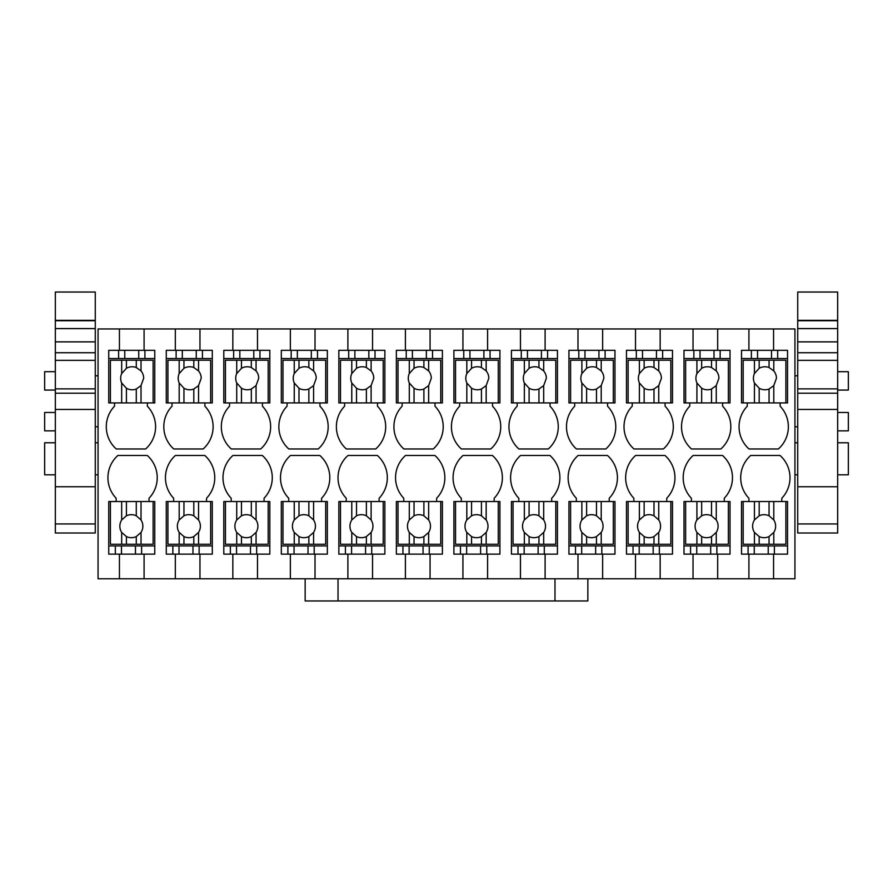 <?xml version="1.0" encoding="UTF-8"?>
<svg xmlns="http://www.w3.org/2000/svg" width="893" height="893" viewBox="0 0 893 893"><rect width="100%" height="100%" fill="white"/><g stroke="black" fill="none" stroke-linecap="round" stroke-linejoin="round"><path stroke-width="1.34" d="M119.428 578.776L144.086 578.776L144.086 554.129L154.768 554.129L154.768 501.531L153.127 501.531L153.127 544.261L110.397 544.261L110.397 501.531L108.745 501.531L108.745 554.129L119.428 554.129L119.428 578.776L98.063 578.776L98.063 328.959L119.428 328.959L119.428 350.324L108.745 350.324L108.745 402.922L110.397 402.922L110.397 360.192L153.127 360.192L153.127 402.922L154.768 402.922L154.768 350.324L144.086 350.324L144.086 328.959L175.318 328.959L175.318 350.324L166.277 350.324L166.277 402.922L167.917 402.922L167.917 360.192L210.648 360.192L210.648 402.922L212.288 402.922L212.288 350.324L199.965 350.324L199.965 328.959L232.839 328.959L232.839 350.324L223.797 350.324L223.797 402.922L225.438 402.922L225.438 360.192L268.179 360.192L268.179 402.922L269.82 402.922L269.82 350.324L257.485 350.324L257.485 328.959L290.359 328.959L290.359 350.324L281.317 350.324L281.317 402.922L282.969 402.922L282.969 360.192L325.699 360.192L325.699 402.922L327.34 402.922L327.34 350.324L315.017 350.324L315.017 328.959L347.89 328.959L347.89 350.324L338.849 350.324L338.849 402.922L340.49 402.922L340.49 360.192L383.22 360.192L383.22 402.922L384.872 402.922L384.872 350.324L372.537 350.324L372.537 328.959L405.411 328.959L405.411 350.324L396.369 350.324L396.369 402.922L398.01 402.922L398.01 360.192L440.751 360.192L440.751 402.922L442.392 402.922L442.392 350.324L430.069 350.324L430.069 328.959L462.931 328.959L462.931 350.324L453.901 350.324L453.901 402.922L455.542 402.922L455.542 360.192L498.272 360.192L498.272 402.922L499.913 402.922L499.913 350.324L487.589 350.324L487.589 328.959L520.463 328.959L520.463 350.324L511.421 350.324L511.421 402.922L513.062 402.922L513.062 360.192L555.792 360.192L555.792 402.922L557.444 402.922L557.444 350.324L545.11 350.324L545.11 328.959L577.983 328.959L577.983 350.324L568.941 350.324L568.941 402.922L570.594 402.922L570.594 360.192L613.324 360.192L613.324 402.922L614.964 402.922L614.964 350.324L602.641 350.324L602.641 328.959L635.515 328.959L635.515 350.324L626.473 350.324L626.473 402.922L628.114 402.922L628.114 360.192L670.844 360.192L670.844 402.922L672.485 402.922L672.485 350.324L660.161 350.324L660.161 328.959L693.035 328.959L693.035 350.324L683.993 350.324L683.993 402.922L685.634 402.922L685.634 360.192L728.375 360.192L728.375 402.922L730.016 402.922L730.016 350.324L717.682 350.324L717.682 328.959L748.914 328.959L748.914 350.324L741.514 350.324L741.514 402.922L743.166 402.922L743.166 360.192L785.896 360.192L785.896 402.922L787.537 402.922L787.537 350.324L773.572 350.324L773.572 328.959L794.937 328.959L794.937 578.776L773.572 578.776L773.572 554.129L787.537 554.129L787.537 501.531L754.44 501.531L754.44 519.96A11.509 11.509 0 0 0 754.44 532.407L759.184 536.581A11.509 11.509 0 0 0 769.052 536.581L773.796 532.407A11.509 11.509 0 0 0 773.796 519.96L769.052 515.786A11.509 11.509 0 0 0 759.184 515.786L759.184 501.531M144.086 578.776L175.318 578.776L175.318 554.129L166.277 554.129L166.277 501.531L167.917 501.531L167.917 544.261L193.803 544.261L193.803 536.581L198.547 532.407A11.509 11.509 0 0 0 198.547 519.96L193.803 515.786A11.509 11.509 0 0 0 183.947 515.786L183.947 501.531L212.288 501.531L212.288 554.129L199.965 554.129L199.965 578.776L232.839 578.776L232.839 554.129L223.797 554.129L223.797 501.531L225.438 501.531L225.438 544.261L251.324 544.261L251.324 536.581L256.068 532.407A11.509 11.509 0 0 0 256.068 519.96L251.324 515.786A11.509 11.509 0 0 0 241.467 515.786L241.467 501.531L269.82 501.531L269.82 554.129L257.485 554.129L257.485 578.776L290.359 578.776L290.359 554.129L281.317 554.129L281.317 501.531L282.969 501.531L282.969 544.261L308.855 544.261L308.855 536.581L313.599 532.407A11.509 11.509 0 0 0 313.599 519.96L308.855 515.786A11.509 11.509 0 0 0 298.988 515.786L298.988 501.531L327.34 501.531L327.34 554.129L315.017 554.129L315.017 578.776M173.666 501.531L173.666 498.249A29.793 29.793 0 0 1 175.408 455.475L204.798 455.475A29.793 29.793 0 0 1 206.54 498.249L206.54 501.531M231.198 501.531L231.198 498.249A29.793 29.793 0 0 1 232.939 455.475L262.319 455.475A29.793 29.793 0 0 1 264.06 498.249L264.06 501.531M288.718 501.531L288.718 498.249A29.793 29.793 0 0 1 290.459 455.475L319.85 455.475A29.793 29.793 0 0 1 321.592 498.249L321.592 501.531M347.89 578.776L347.89 554.129L338.849 554.129L338.849 501.531L340.49 501.531L340.49 544.261L366.376 544.261L366.376 536.581L371.12 532.407A11.509 11.509 0 0 0 371.12 519.96L366.376 515.786A11.509 11.509 0 0 0 356.519 515.786L356.519 501.531L384.872 501.531L384.872 554.129L372.537 554.129L372.537 578.776M346.238 501.531L346.238 498.249A29.793 29.793 0 0 1 347.98 455.475L377.371 455.475A29.793 29.793 0 0 1 379.112 498.249L379.112 501.531M405.411 578.776L405.411 554.129L396.369 554.129L396.369 501.531L398.01 501.531L398.01 544.261L423.896 544.261L423.896 536.581L428.651 532.407A11.509 11.509 0 0 0 428.651 519.96L423.896 515.786A11.509 11.509 0 0 0 414.039 515.786L414.039 501.531L442.392 501.531L442.392 554.129L430.069 554.129L430.069 578.776M403.77 501.531L403.77 498.249A29.793 29.793 0 0 1 405.511 455.475L434.902 455.475A29.793 29.793 0 0 1 436.644 498.249L436.644 501.531M462.931 578.776L462.931 554.129L453.901 554.129L453.901 501.531L455.542 501.531L455.542 544.261L481.427 544.261L481.427 536.581L486.172 532.407A11.509 11.509 0 0 0 486.172 519.96L481.427 515.786A11.509 11.509 0 0 0 471.56 515.786L471.56 501.531L499.913 501.531L499.913 554.129L487.589 554.129L487.589 578.776M461.29 501.531L461.29 498.249A29.793 29.793 0 0 1 463.032 455.475L492.423 455.475A29.793 29.793 0 0 1 494.164 498.249L494.164 501.531M520.463 578.776L520.463 554.129L511.421 554.129L511.421 501.531L513.062 501.531L513.062 544.261L538.948 544.261L538.948 536.581L543.692 532.407A11.509 11.509 0 0 0 543.692 519.96L538.948 515.786A11.509 11.509 0 0 0 529.091 515.786L529.091 501.531L557.444 501.531L557.444 554.129L545.11 554.129L545.11 578.776M518.822 501.531L518.822 498.249A29.793 29.793 0 0 1 520.552 455.475L549.943 455.475A29.793 29.793 0 0 1 551.684 498.249L551.684 501.531M577.983 578.776L577.983 554.129L568.941 554.129L568.941 501.531L570.594 501.531L570.594 544.261L596.479 544.261L596.479 536.581L601.223 532.407A11.509 11.509 0 0 0 601.223 519.96L596.479 515.786A11.509 11.509 0 0 0 586.612 515.786L586.612 501.531L614.964 501.531L614.964 554.129L602.641 554.129L602.641 578.776L635.515 578.776L635.515 554.129L626.473 554.129L626.473 501.531L628.114 501.531L628.114 544.261L654 544.261L654 536.581L658.744 532.407A11.509 11.509 0 0 0 658.744 519.96L654 515.786A11.509 11.509 0 0 0 644.143 515.786L644.143 501.531L672.485 501.531L672.485 554.129L660.161 554.129L660.161 578.776L693.035 578.776L693.035 554.129L683.993 554.129L683.993 501.531L685.634 501.531L685.634 544.261L711.52 544.261L711.52 536.581L716.264 532.407A11.509 11.509 0 0 0 716.264 519.96L711.52 515.786A11.509 11.509 0 0 0 701.664 515.786L701.664 501.531L730.016 501.531L730.016 554.129L717.682 554.129L717.682 578.776L748.914 578.776L748.914 554.129L741.514 554.129L741.514 501.531L743.166 501.531L743.166 544.261L769.052 544.261L769.052 536.581M576.342 501.531L576.342 498.249A29.793 29.793 0 0 1 578.084 455.475L607.474 455.475A29.793 29.793 0 0 1 609.216 498.249L609.216 501.531M633.863 501.531L633.863 498.249A29.793 29.793 0 0 1 635.604 455.475L664.995 455.475A29.793 29.793 0 0 1 666.736 498.249L666.736 501.531M691.394 501.531L691.394 498.249A29.793 29.793 0 0 1 693.135 455.475L722.515 455.475A29.793 29.793 0 0 1 724.256 498.249L724.256 501.531M748.914 501.531L748.914 498.249A29.793 29.793 0 0 1 750.656 455.475L780.047 455.475A29.793 29.793 0 0 1 781.788 498.249L781.788 501.531M780.147 402.922L780.147 406.203A29.793 29.793 0 0 1 778.406 448.978L749.015 448.978A29.793 29.793 0 0 1 747.274 406.203L747.274 402.922M722.616 402.922L722.616 406.203A29.793 29.793 0 0 1 720.874 448.978L691.483 448.978A29.793 29.793 0 0 1 689.742 406.203L689.742 402.922M665.095 402.922L665.095 406.203A29.793 29.793 0 0 1 663.354 448.978L633.963 448.978A29.793 29.793 0 0 1 632.222 406.203L632.222 402.922M607.564 402.922L607.564 406.203A29.793 29.793 0 0 1 605.822 448.978L576.443 448.978A29.793 29.793 0 0 1 574.701 406.203L574.701 402.922M550.043 402.922L550.043 406.203A29.793 29.793 0 0 1 548.302 448.978L518.911 448.978A29.793 29.793 0 0 1 517.17 406.203L517.17 402.922M492.523 402.922L492.523 406.203A29.793 29.793 0 0 1 490.782 448.978L461.391 448.978A29.793 29.793 0 0 1 459.649 406.203L459.649 402.922M434.991 402.922L434.991 406.203A29.793 29.793 0 0 1 433.25 448.978L403.87 448.978A29.793 29.793 0 0 1 402.129 406.203L402.129 402.922M377.471 402.922L377.471 406.203A29.793 29.793 0 0 1 375.73 448.978L346.339 448.978A29.793 29.793 0 0 1 344.598 406.203L344.598 402.922M319.951 402.922L319.951 406.203A29.793 29.793 0 0 1 318.209 448.978L288.819 448.978A29.793 29.793 0 0 1 287.077 406.203L287.077 402.922M262.419 402.922L262.419 406.203A29.793 29.793 0 0 1 260.678 448.978L231.287 448.978A29.793 29.793 0 0 1 229.546 406.203L229.546 402.922M204.899 402.922L204.899 406.203A29.793 29.793 0 0 1 203.157 448.978L173.767 448.978A29.793 29.793 0 0 1 172.025 406.203L172.025 402.922M147.367 402.922L147.367 406.203A29.793 29.793 0 0 1 145.626 448.978L116.246 448.978A29.793 29.793 0 0 1 114.505 406.203L114.505 402.922M116.146 501.531L116.146 498.249A29.793 29.793 0 0 1 117.887 455.475L147.278 455.475A29.793 29.793 0 0 1 149.019 498.249L149.019 501.531M144.086 328.959L119.428 328.959M199.965 328.959L175.318 328.959M257.485 328.959L232.839 328.959M315.017 328.959L290.359 328.959M372.537 328.959L347.89 328.959M430.069 328.959L405.411 328.959M487.589 328.959L462.931 328.959M545.11 328.959L520.463 328.959M602.641 328.959L577.983 328.959M660.161 328.959L635.515 328.959M717.682 328.959L693.035 328.959M773.572 328.959L748.914 328.959M693.035 578.776L717.682 578.776M635.515 578.776L660.161 578.776M587.851 578.776L587.851 600.967L338.023 600.967L338.023 578.776L602.641 578.776M290.359 578.776L305.149 578.776L305.149 600.967L338.023 600.967M232.839 578.776L257.485 578.776M175.318 578.776L199.965 578.776M748.914 578.776L773.572 578.776M98.063 442.772L95.272 442.772M55.333 442.772L44.65 442.772L44.65 474.819L55.333 474.819M98.063 474.819L95.272 474.819M55.333 430.861L44.65 430.861L44.65 412.477L55.333 412.477M55.333 371.689L44.65 371.689L44.65 390.074L55.333 390.074M166.277 545.913L179.013 545.913L179.013 554.129L199.965 554.129M179.013 554.129L175.318 554.129M172.851 545.913L172.851 554.129M179.013 545.913L199.139 545.913L199.139 554.129M212.288 545.913L199.139 545.913M223.797 545.913L236.545 545.913L236.545 554.129L257.485 554.129M236.545 554.129L232.839 554.129M230.372 545.913L230.372 554.129M236.545 545.913L256.671 545.913L256.671 554.129M269.82 545.913L256.671 545.913M281.317 545.913L294.065 545.913L294.065 554.129L315.017 554.129M294.065 554.129L290.359 554.129M287.892 545.913L287.892 554.129M294.065 545.913L314.191 545.913L314.191 554.129M327.34 545.913L314.191 545.913M338.849 545.913L351.585 545.913L351.585 554.129L372.537 554.129M351.585 554.129L347.89 554.129M345.424 545.913L345.424 554.129M351.585 545.913L371.722 545.913L371.722 554.129M384.872 545.913L371.722 545.913M396.369 545.913L409.117 545.913L409.117 554.129L430.069 554.129M409.117 554.129L405.411 554.129M402.944 545.913L402.944 554.129M409.117 545.913L429.243 545.913L429.243 554.129M442.392 545.913L429.243 545.913M453.901 545.913L466.637 545.913L466.637 554.129L487.589 554.129M466.637 554.129L462.931 554.129M460.475 545.913L460.475 554.129M466.637 545.913L486.763 545.913L486.763 554.129M499.913 545.913L486.763 545.913M511.421 545.913L524.158 545.913L524.158 554.129L545.11 554.129M524.158 554.129L520.463 554.129M517.996 545.913L517.996 554.129M524.158 545.913L544.295 545.913L544.295 554.129M557.444 545.913L544.295 545.913M568.941 545.913L581.689 545.913L581.689 554.129L602.641 554.129M581.689 554.129L577.983 554.129M575.516 545.913L575.516 554.129M581.689 545.913L601.815 545.913L601.815 554.129M614.964 545.913L601.815 545.913M626.473 545.913L639.209 545.913L639.209 554.129L660.161 554.129M639.209 554.129L635.515 554.129M633.048 545.913L633.048 554.129M639.209 545.913L659.335 545.913L659.335 554.129M672.485 545.913L659.335 545.913M683.993 545.913L696.741 545.913L696.741 554.129L717.682 554.129M696.741 554.129L693.035 554.129M690.568 545.913L690.568 554.129M696.741 545.913L716.867 545.913L716.867 554.129M730.016 545.913L716.867 545.913M741.514 545.913L754.261 545.913L754.261 554.129L773.572 554.129M754.261 554.129L748.914 554.129M748.088 545.913L748.088 554.129M754.261 545.913L774.387 545.913L774.387 554.129M787.537 545.913L774.387 545.913M768.226 545.913L768.226 554.129M837.667 442.772L848.35 442.772L848.35 474.819L837.667 474.819M797.728 474.819L794.937 474.819M797.728 442.772L794.937 442.772M787.537 358.539L771.507 358.539L771.507 350.324L748.914 350.324M771.507 350.324L773.572 350.324M777.68 358.539L777.68 350.324M771.507 358.539L751.381 358.539L751.381 350.324M741.514 358.539L751.381 358.539M730.016 358.539L713.987 358.539L713.987 350.324L693.035 350.324M713.987 350.324L717.682 350.324M720.149 358.539L720.149 350.324M713.987 358.539L693.861 358.539L693.861 350.324M683.993 358.539L693.861 358.539M672.485 358.539L656.455 358.539L656.455 350.324L635.515 350.324M656.455 350.324L660.161 350.324M662.628 358.539L662.628 350.324M656.455 358.539L636.329 358.539L636.329 350.324M626.473 358.539L636.329 358.539M614.964 358.539L598.935 358.539L598.935 350.324L577.983 350.324M598.935 350.324L602.641 350.324M605.108 358.539L605.108 350.324M598.935 358.539L578.809 358.539L578.809 350.324M568.941 358.539L578.809 358.539M557.444 358.539L541.415 358.539L541.415 350.324L520.463 350.324M541.415 350.324L545.11 350.324M547.576 358.539L547.576 350.324M541.415 358.539L521.278 358.539L521.278 350.324M511.421 358.539L521.278 358.539M499.913 358.539L483.883 358.539L483.883 350.324L462.931 350.324M483.883 350.324L487.589 350.324M490.056 358.539L490.056 350.324M483.883 358.539L463.757 358.539L463.757 350.324M453.901 358.539L463.757 358.539M442.392 358.539L426.363 358.539L426.363 350.324L405.411 350.324M426.363 350.324L430.069 350.324M432.525 358.539L432.525 350.324M426.363 358.539L406.237 358.539L406.237 350.324M396.369 358.539L406.237 358.539M384.872 358.539L368.842 358.539L368.842 350.324L347.89 350.324M368.842 350.324L372.537 350.324M375.004 358.539L375.004 350.324M368.842 358.539L348.705 358.539L348.705 350.324M338.849 358.539L348.705 358.539M327.34 358.539L311.311 358.539L311.311 350.324L290.359 350.324M311.311 350.324L315.017 350.324M317.484 358.539L317.484 350.324M311.311 358.539L291.185 358.539L291.185 350.324M281.317 358.539L291.185 358.539M269.82 358.539L253.791 358.539L253.791 350.324L232.839 350.324M253.791 350.324L257.485 350.324M259.952 358.539L259.952 350.324M253.791 358.539L233.665 358.539L233.665 350.324M223.797 358.539L233.665 358.539M212.288 358.539L196.259 358.539L196.259 350.324L175.318 350.324M196.259 350.324L199.965 350.324M202.432 358.539L202.432 350.324M196.259 358.539L176.133 358.539L176.133 350.324M166.277 358.539L176.133 358.539M154.768 358.539L138.739 358.539L138.739 350.324L119.428 350.324M138.739 350.324L144.086 350.324M144.912 358.539L144.912 350.324M138.739 358.539L118.613 358.539L118.613 350.324M108.745 358.539L118.613 358.539M124.774 358.539L124.774 350.324M108.745 545.913L121.493 545.913L121.493 554.129L144.086 554.129M121.493 554.129L119.428 554.129M115.32 545.913L115.32 554.129M121.493 545.913L141.619 545.913L141.619 554.129M154.768 545.913L141.619 545.913M192.977 545.913L192.977 554.129M250.498 545.913L250.498 554.129M308.029 545.913L308.029 554.129M365.55 545.913L365.55 554.129M423.07 545.913L423.07 554.129M480.601 545.913L480.601 554.129M538.122 545.913L538.122 554.129M595.653 545.913L595.653 554.129M653.174 545.913L653.174 554.129M710.694 545.913L710.694 554.129M837.667 412.477L848.35 412.477L848.35 430.861L837.667 430.861M837.667 390.074L848.35 390.074L848.35 371.689L837.667 371.689M757.543 358.539L757.543 350.324M700.023 358.539L700.023 350.324M642.502 358.539L642.502 350.324M584.971 358.539L584.971 350.324M527.45 358.539L527.45 350.324M469.93 358.539L469.93 350.324M412.399 358.539L412.399 350.324M354.878 358.539L354.878 350.324M297.347 358.539L297.347 350.324M239.826 358.539L239.826 350.324M182.306 358.539L182.306 350.324M135.457 545.913L135.457 554.129M153.127 402.922L110.397 402.922M121.671 402.922L121.671 382.974A11.509 11.509 0 0 1 121.671 373.553L121.671 360.192M141.027 402.922L141.027 385.609L143.673 378.264A11.509 11.509 0 0 0 141.027 370.919L136.283 367.514A11.509 11.509 0 0 0 126.415 368.307L126.415 360.192M121.671 373.553L126.415 368.307M141.027 385.609L136.283 389.013A11.509 11.509 0 0 1 126.415 388.232L121.671 382.974M141.027 370.919L141.027 360.192M136.283 402.922L136.283 389.013M126.415 402.922L126.415 388.232M136.283 367.514L136.283 360.192M121.671 544.261L121.671 532.407A11.509 11.509 0 0 1 121.671 519.96L121.671 501.531L153.127 501.531M110.397 501.531L121.671 501.531M141.027 544.261L141.027 532.407A11.509 11.509 0 0 0 141.027 519.96L136.283 515.786A11.509 11.509 0 0 0 126.415 515.786L126.415 501.531M121.671 519.96L126.415 515.786M141.027 532.407L136.283 536.581A11.509 11.509 0 0 1 126.415 536.581L121.671 532.407M141.027 519.96L141.027 501.531M136.283 544.261L136.283 536.581M126.415 544.261L126.415 536.581M136.283 515.786L136.283 501.531M210.648 402.922L167.917 402.922M179.192 402.922L179.192 382.974A11.509 11.509 0 0 1 179.192 373.553L179.192 360.192M198.547 402.922L198.547 385.609L201.204 378.264A11.509 11.509 0 0 0 198.547 370.919L193.803 367.514A11.509 11.509 0 0 0 183.947 368.307L183.947 360.192M179.192 373.553L183.947 368.307M198.547 385.609L193.803 389.013A11.509 11.509 0 0 1 183.947 388.232L179.192 382.974M198.547 370.919L198.547 360.192M193.803 402.922L193.803 389.013M183.947 402.922L183.947 388.232M193.803 367.514L193.803 360.192M210.648 501.531L210.648 544.261L193.803 544.261M179.192 544.261L179.192 532.407A11.509 11.509 0 0 1 179.192 519.96L179.192 501.531L183.947 501.531M167.917 501.531L179.192 501.531M179.192 519.96L183.947 515.786M179.192 532.407L183.947 536.581A11.509 11.509 0 0 0 193.803 536.581M198.547 544.261L198.547 532.407M198.547 519.96L198.547 501.531M183.947 544.261L183.947 536.581M193.803 515.786L193.803 501.531M268.179 402.922L225.438 402.922M236.723 402.922L236.723 382.974A11.509 11.509 0 0 1 236.723 373.553L236.723 360.192M256.068 402.922L256.068 385.609L258.724 378.264A11.509 11.509 0 0 0 256.068 370.919L251.324 367.514A11.509 11.509 0 0 0 241.467 368.307L241.467 360.192M236.723 373.553L241.467 368.307M256.068 385.609L251.324 389.013A11.509 11.509 0 0 1 241.467 388.232L236.723 382.974M256.068 370.919L256.068 360.192M251.324 402.922L251.324 389.013M241.467 402.922L241.467 388.232M251.324 367.514L251.324 360.192M268.179 501.531L268.179 544.261L251.324 544.261M236.723 544.261L236.723 532.407A11.509 11.509 0 0 1 236.723 519.96L236.723 501.531L241.467 501.531M225.438 501.531L236.723 501.531M236.723 519.96L241.467 515.786M236.723 532.407L241.467 536.581A11.509 11.509 0 0 0 251.324 536.581M256.068 544.261L256.068 532.407M256.068 519.96L256.068 501.531M241.467 544.261L241.467 536.581M251.324 515.786L251.324 501.531M325.699 402.922L282.969 402.922M294.244 402.922L294.244 382.974A11.509 11.509 0 0 1 294.244 373.553L294.244 360.192M313.599 402.922L313.599 385.609L316.245 378.264A11.509 11.509 0 0 0 313.599 370.919L308.855 367.514A11.509 11.509 0 0 0 298.988 368.307L298.988 360.192M294.244 373.553L298.988 368.307M313.599 385.609L308.855 389.013A11.509 11.509 0 0 1 298.988 388.232L294.244 382.974M313.599 370.919L313.599 360.192M308.855 402.922L308.855 389.013M298.988 402.922L298.988 388.232M308.855 367.514L308.855 360.192M325.699 501.531L325.699 544.261L308.855 544.261M294.244 544.261L294.244 532.407A11.509 11.509 0 0 1 294.244 519.96L294.244 501.531L298.988 501.531M282.969 501.531L294.244 501.531M294.244 519.96L298.988 515.786M294.244 532.407L298.988 536.581A11.509 11.509 0 0 0 308.855 536.581M313.599 544.261L313.599 532.407M313.599 519.96L313.599 501.531M298.988 544.261L298.988 536.581M308.855 515.786L308.855 501.531M383.22 402.922L340.49 402.922M351.775 402.922L351.775 382.974A11.509 11.509 0 0 1 351.775 373.553L351.775 360.192M371.12 402.922L371.12 385.609L373.776 378.264A11.509 11.509 0 0 0 371.12 370.919L366.376 367.514A11.509 11.509 0 0 0 356.519 368.307L356.519 360.192M351.775 373.553L356.519 368.307M371.12 385.609L366.376 389.013A11.509 11.509 0 0 1 356.519 388.232L351.775 382.974M371.12 370.919L371.12 360.192M366.376 402.922L366.376 389.013M356.519 402.922L356.519 388.232M366.376 367.514L366.376 360.192M383.22 501.531L383.22 544.261L366.376 544.261M351.775 544.261L351.775 532.407A11.509 11.509 0 0 1 351.775 519.96L351.775 501.531L356.519 501.531M340.49 501.531L351.775 501.531M351.775 519.96L356.519 515.786M351.775 532.407L356.519 536.581A11.509 11.509 0 0 0 366.376 536.581M371.12 544.261L371.12 532.407M371.12 519.96L371.12 501.531M356.519 544.261L356.519 536.581M366.376 515.786L366.376 501.531M440.751 402.922L398.01 402.922M409.295 402.922L409.295 382.974A11.509 11.509 0 0 1 409.295 373.553L409.295 360.192M428.651 402.922L428.651 385.609L431.297 378.264A11.509 11.509 0 0 0 428.651 370.919L423.896 367.514A11.509 11.509 0 0 0 414.039 368.307L414.039 360.192M409.295 373.553L414.039 368.307M428.651 385.609L423.896 389.013A11.509 11.509 0 0 1 414.039 388.232L409.295 382.974M428.651 370.919L428.651 360.192M423.896 402.922L423.896 389.013M414.039 402.922L414.039 388.232M423.896 367.514L423.896 360.192M440.751 501.531L440.751 544.261L423.896 544.261M409.295 544.261L409.295 532.407A11.509 11.509 0 0 1 409.295 519.96L409.295 501.531L414.039 501.531M398.01 501.531L409.295 501.531M409.295 519.96L414.039 515.786M409.295 532.407L414.039 536.581A11.509 11.509 0 0 0 423.896 536.581M428.651 544.261L428.651 532.407M428.651 519.96L428.651 501.531M414.039 544.261L414.039 536.581M423.896 515.786L423.896 501.531M498.272 402.922L455.542 402.922M466.816 402.922L466.816 382.974A11.509 11.509 0 0 1 466.816 373.553L466.816 360.192M486.172 402.922L486.172 385.609L488.817 378.264A11.509 11.509 0 0 0 486.172 370.919L481.427 367.514A11.509 11.509 0 0 0 471.56 368.307L471.56 360.192M466.816 373.553L471.56 368.307M486.172 385.609L481.427 389.013A11.509 11.509 0 0 1 471.56 388.232L466.816 382.974M486.172 370.919L486.172 360.192M481.427 402.922L481.427 389.013M471.56 402.922L471.56 388.232M481.427 367.514L481.427 360.192M498.272 501.531L498.272 544.261L481.427 544.261M466.816 544.261L466.816 532.407A11.509 11.509 0 0 1 466.816 519.96L466.816 501.531L471.56 501.531M455.542 501.531L466.816 501.531M466.816 519.96L471.56 515.786M466.816 532.407L471.56 536.581A11.509 11.509 0 0 0 481.427 536.581M486.172 544.261L486.172 532.407M486.172 519.96L486.172 501.531M471.56 544.261L471.56 536.581M481.427 515.786L481.427 501.531M555.792 402.922L513.062 402.922M524.347 402.922L524.347 382.974A11.509 11.509 0 0 1 524.347 373.553L524.347 360.192M543.692 402.922L543.692 385.609L546.349 378.264A11.509 11.509 0 0 0 543.692 370.919L538.948 367.514A11.509 11.509 0 0 0 529.091 368.307L529.091 360.192M524.347 373.553L529.091 368.307M543.692 385.609L538.948 389.013A11.509 11.509 0 0 1 529.091 388.232L524.347 382.974M543.692 370.919L543.692 360.192M538.948 402.922L538.948 389.013M529.091 402.922L529.091 388.232M538.948 367.514L538.948 360.192M555.792 501.531L555.792 544.261L538.948 544.261M524.347 544.261L524.347 532.407A11.509 11.509 0 0 1 524.347 519.96L524.347 501.531L529.091 501.531M513.062 501.531L524.347 501.531M524.347 519.96L529.091 515.786M524.347 532.407L529.091 536.581A11.509 11.509 0 0 0 538.948 536.581M543.692 544.261L543.692 532.407M543.692 519.96L543.692 501.531M529.091 544.261L529.091 536.581M538.948 515.786L538.948 501.531M613.324 402.922L570.594 402.922M581.868 402.922L581.868 382.974A11.509 11.509 0 0 1 581.868 373.553L581.868 360.192M601.223 402.922L601.223 385.609L603.869 378.264A11.509 11.509 0 0 0 601.223 370.919L596.479 367.514A11.509 11.509 0 0 0 586.612 368.307L586.612 360.192M581.868 373.553L586.612 368.307M601.223 385.609L596.479 389.013A11.509 11.509 0 0 1 586.612 388.232L581.868 382.974M601.223 370.919L601.223 360.192M596.479 402.922L596.479 389.013M586.612 402.922L586.612 388.232M596.479 367.514L596.479 360.192M613.324 501.531L613.324 544.261L596.479 544.261M581.868 544.261L581.868 532.407A11.509 11.509 0 0 1 581.868 519.96L581.868 501.531L586.612 501.531M570.594 501.531L581.868 501.531M581.868 519.96L586.612 515.786M581.868 532.407L586.612 536.581A11.509 11.509 0 0 0 596.479 536.581M601.223 544.261L601.223 532.407M601.223 519.96L601.223 501.531M586.612 544.261L586.612 536.581M596.479 515.786L596.479 501.531M670.844 402.922L628.114 402.922M639.388 402.922L639.388 382.974A11.509 11.509 0 0 1 639.388 373.553L639.388 360.192M658.744 402.922L658.744 385.609L661.4 378.264A11.509 11.509 0 0 0 658.744 370.919L654 367.514A11.509 11.509 0 0 0 644.143 368.307L644.143 360.192M639.388 373.553L644.143 368.307M658.744 385.609L654 389.013A11.509 11.509 0 0 1 644.143 388.232L639.388 382.974M658.744 370.919L658.744 360.192M654 402.922L654 389.013M644.143 402.922L644.143 388.232M654 367.514L654 360.192M670.844 501.531L670.844 544.261L654 544.261M639.388 544.261L639.388 532.407A11.509 11.509 0 0 1 639.388 519.96L639.388 501.531L644.143 501.531M628.114 501.531L639.388 501.531M639.388 519.96L644.143 515.786M639.388 532.407L644.143 536.581A11.509 11.509 0 0 0 654 536.581M658.744 544.261L658.744 532.407M658.744 519.96L658.744 501.531M644.143 544.261L644.143 536.581M654 515.786L654 501.531M728.375 402.922L685.634 402.922M696.92 402.922L696.92 382.974A11.509 11.509 0 0 1 696.92 373.553L696.92 360.192M716.264 402.922L716.264 385.609L718.921 378.264A11.509 11.509 0 0 0 716.264 370.919L711.52 367.514A11.509 11.509 0 0 0 701.664 368.307L701.664 360.192M696.92 373.553L701.664 368.307M716.264 385.609L711.52 389.013A11.509 11.509 0 0 1 701.664 388.232L696.92 382.974M716.264 370.919L716.264 360.192M711.52 402.922L711.52 389.013M701.664 402.922L701.664 388.232M711.52 367.514L711.52 360.192M728.375 501.531L728.375 544.261L711.52 544.261M696.92 544.261L696.92 532.407A11.509 11.509 0 0 1 696.92 519.96L696.92 501.531L701.664 501.531M685.634 501.531L696.92 501.531M696.92 519.96L701.664 515.786M696.92 532.407L701.664 536.581A11.509 11.509 0 0 0 711.52 536.581M716.264 544.261L716.264 532.407M716.264 519.96L716.264 501.531M701.664 544.261L701.664 536.581M711.52 515.786L711.52 501.531M785.896 402.922L743.166 402.922M754.44 402.922L754.44 382.974A11.509 11.509 0 0 1 754.44 373.553L754.44 360.192M773.796 402.922L773.796 385.609L776.441 378.264A11.509 11.509 0 0 0 773.796 370.919L769.052 367.514A11.509 11.509 0 0 0 759.184 368.307L759.184 360.192M754.44 373.553L759.184 368.307M773.796 385.609L769.052 389.013A11.509 11.509 0 0 1 759.184 388.232L754.44 382.974M773.796 370.919L773.796 360.192M769.052 402.922L769.052 389.013M759.184 402.922L759.184 388.232M769.052 367.514L769.052 360.192M785.896 501.531L785.896 544.261L769.052 544.261M743.166 501.531L754.44 501.531M754.44 544.261L754.44 532.407M754.44 519.96L759.184 515.786M773.796 544.261L773.796 532.407M773.796 519.96L773.796 501.531M759.184 544.261L759.184 536.581M769.052 515.786L769.052 501.531M338.023 578.776L305.149 578.776M55.333 523.934L55.333 533.009L95.272 533.009L95.272 523.934L55.333 523.934L55.333 292.033L95.272 292.033L95.272 320.341L55.333 320.341M95.272 523.934L95.272 320.341M95.272 393.199L55.333 393.199M95.272 388.879L55.333 388.879M95.272 360.337L55.333 360.337M95.272 352.735L55.333 352.735M95.272 341.874L55.333 341.874M95.272 328.591L55.333 328.591M95.272 320.721L55.333 320.721M797.728 523.934L797.728 533.009L837.667 533.009L837.667 523.934L797.728 523.934L797.728 292.033L837.667 292.033L837.667 320.341L797.728 320.341M837.667 523.934L837.667 320.341M837.667 393.199L797.728 393.199M837.667 388.879L797.728 388.879M837.667 360.337L797.728 360.337M837.667 352.735L797.728 352.735M837.667 341.874L797.728 341.874M837.667 328.591L797.728 328.591M837.667 320.721L797.728 320.721M554.977 578.776L554.977 600.967M95.272 486.741L55.333 486.741M95.272 409.452L55.333 409.452M837.667 486.741L797.728 486.741M837.667 409.452L797.728 409.452M98.063 426.754L95.272 426.754M98.063 375.797L95.272 375.797M797.728 426.754L794.937 426.754M797.728 375.797L794.937 375.797"/></g></svg>
